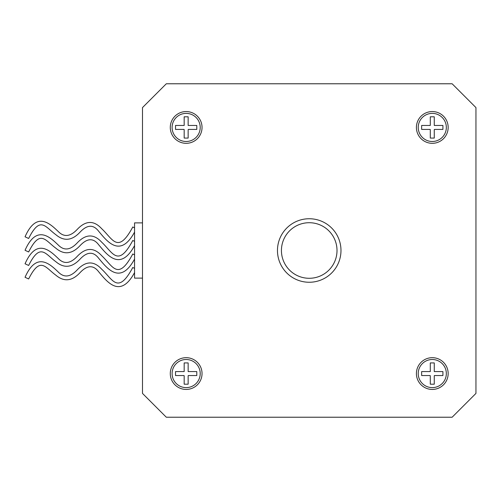 <?xml version="1.0" encoding="UTF-8"?>
<svg xmlns="http://www.w3.org/2000/svg" width="501" height="501" viewBox="0 0 501 501"><rect width="100%" height="100%" fill="white"/><g stroke="black" fill="none" stroke-linecap="round" stroke-linejoin="round"><path stroke-width="0.75" d="M202.041 127.436A15.882 15.882 0 0 0 186.159 111.56A15.882 15.882 0 0 0 170.284 127.436A15.882 15.882 0 0 0 186.159 143.317A15.882 15.882 0 0 0 202.041 127.436M448.163 127.436A15.882 15.882 0 0 0 432.282 111.56A15.882 15.882 0 0 0 416.406 127.436A15.882 15.882 0 0 0 432.282 143.317A15.882 15.882 0 0 0 448.163 127.436M202.041 373.564A15.882 15.882 0 0 0 186.159 357.683A15.882 15.882 0 0 0 170.284 373.564A15.882 15.882 0 0 0 186.159 389.44A15.882 15.882 0 0 0 202.041 373.564M448.163 373.564A15.882 15.882 0 0 0 432.282 357.683A15.882 15.882 0 0 0 416.406 373.564A15.882 15.882 0 0 0 432.282 389.44A15.882 15.882 0 0 0 448.163 373.564M281.43 250.5A27.787 27.787 0 0 0 309.223 278.287A27.787 27.787 0 0 0 337.01 250.5A27.787 27.787 0 0 0 309.223 222.713A27.787 27.787 0 0 0 281.43 250.5A27.787 27.787 0 0 1 309.223 222.713A27.787 27.787 0 0 1 337.01 250.5A27.787 27.787 0 0 0 309.223 222.713A27.787 27.787 0 0 0 281.43 250.5M134.556 241.382L132.784 240.486C117.917 268.16 112.775 252.51 101.647 242.152C93.856 233.679 85.734 233.911 77.273 242.847C70.384 250.168 64.072 250.926 58.341 245.102C50.269 237.43 36.686 223.909 25.05 250.281L28.645 251.972C40.274 228.857 45.265 240.474 55.818 248.164C63.896 254.99 71.887 254.232 79.803 245.91C87.036 238.063 93.361 237.718 98.772 244.889C106.782 254.408 120.09 272.293 134.556 245.603M134.556 268.379L132.784 267.478C117.917 295.152 112.775 279.502 101.647 269.143C93.856 260.677 85.734 260.908 77.273 269.845C70.384 277.166 64.072 277.917 58.341 272.099C50.269 264.428 36.686 250.907 25.05 277.278L28.645 278.963C40.274 255.848 45.265 267.471 55.818 275.162C63.896 281.982 71.887 281.23 79.803 272.907C87.036 265.054 93.361 264.716 98.772 271.886C106.782 281.399 120.09 299.291 134.556 272.594M134.556 254.884L132.784 253.982C117.917 281.656 112.775 266.006 101.647 255.648C93.856 247.175 85.734 247.406 77.273 256.343C70.384 263.67 64.072 264.422 58.341 258.604C50.269 250.932 36.686 237.405 25.05 263.776L28.645 265.467C40.274 242.352 45.265 253.969 55.818 261.666C63.896 268.486 71.887 267.734 79.803 259.405C87.036 251.558 93.361 251.22 98.772 258.384C106.782 267.903 120.09 285.795 134.556 259.098M134.556 227.886L132.784 226.984C117.917 254.658 112.775 239.015 101.647 228.656C93.856 220.183 85.734 220.415 77.273 229.352C70.384 236.672 64.072 237.424 58.341 231.606C50.269 223.934 36.686 210.414 25.05 236.785L28.645 238.476C40.274 215.355 45.265 226.978 55.818 234.668C63.896 241.488 71.887 240.737 79.803 232.414C87.036 224.567 93.361 224.223 98.772 231.393C106.782 240.912 120.09 258.798 134.556 232.107M200.212 127.436A14.053 14.053 0 0 1 186.159 141.495A14.053 14.053 0 0 1 172.106 127.436A14.053 14.053 0 0 1 186.159 113.383A14.053 14.053 0 0 1 200.212 127.436A14.053 14.053 0 0 1 186.159 141.495A14.053 14.053 0 0 1 172.106 127.436M196.793 129.421L188.326 129.421L196.793 129.421L196.793 125.45L188.144 125.45L188.144 116.802L188.144 125.269A2.937 2.937 0 0 1 188.326 125.45L196.793 125.45L196.793 127.436M188.144 138.076L188.144 129.609L188.144 138.076L184.174 138.076L184.174 129.609L184.174 138.076M175.525 129.421L183.992 129.421L175.525 129.421L175.525 127.436L175.525 129.421M446.335 127.436A14.053 14.053 0 0 1 432.282 141.495A14.053 14.053 0 0 1 418.229 127.436A14.053 14.053 0 0 1 432.282 113.383A14.053 14.053 0 0 1 446.335 127.436A14.053 14.053 0 0 1 432.282 141.495A14.053 14.053 0 0 1 418.229 127.436M442.922 129.421L434.448 129.421L442.922 129.421L442.922 125.45L434.267 125.45L434.267 116.802L434.267 125.269A2.937 2.937 0 0 1 434.448 125.45L442.922 125.45L442.922 127.436M434.267 138.076L434.267 129.609L434.267 138.076L430.296 138.076L430.296 129.609L430.296 138.076M421.648 129.421L430.115 129.421L421.648 129.421L421.648 127.436L421.648 129.421M200.212 373.564A14.053 14.053 0 0 1 186.159 387.617A14.053 14.053 0 0 1 172.106 373.564A14.053 14.053 0 0 1 186.159 359.505A14.053 14.053 0 0 1 200.212 373.564A14.053 14.053 0 0 1 186.159 387.617A14.053 14.053 0 0 1 172.106 373.564M196.793 375.55L188.326 375.55L196.793 375.55L196.793 371.579L188.144 371.579L188.144 362.924L188.144 371.391A2.937 2.937 0 0 1 188.326 371.579L196.793 371.579L196.793 373.564M188.144 384.198L188.144 375.731L188.144 384.198L184.174 384.198L184.174 375.731L184.174 384.198M175.525 375.55L183.992 375.55L175.525 375.55L175.525 373.564L175.525 375.55M446.335 373.564A14.053 14.053 0 0 1 432.282 387.617A14.053 14.053 0 0 1 418.229 373.564A14.053 14.053 0 0 1 432.282 359.505A14.053 14.053 0 0 1 446.335 373.564A14.053 14.053 0 0 1 432.282 387.617A14.053 14.053 0 0 1 418.229 373.564M442.922 375.55L434.448 375.55L442.922 375.55L442.922 371.579L434.267 371.579L434.267 362.924L434.267 371.391A2.937 2.937 0 0 1 434.448 371.579L442.922 371.579L442.922 373.564M434.267 384.198L434.267 375.731L434.267 384.198L430.296 384.198L430.296 375.731L430.296 384.198M421.648 375.55L430.115 375.55L421.648 375.55L421.648 373.564L421.648 375.55M434.267 362.924L430.296 362.924L430.296 371.579L421.648 371.579L421.648 373.564M188.144 362.924L184.174 362.924L184.174 371.579L175.525 371.579L175.525 373.564M434.267 116.802L430.296 116.802L430.296 125.45L421.648 125.45L421.648 127.436M188.144 116.802L184.174 116.802L184.174 125.45L175.525 125.45L175.525 127.436M430.296 362.924L430.296 371.391A2.937 2.937 0 0 0 430.115 371.579L421.648 371.579M184.174 362.924L184.174 371.391A2.937 2.937 0 0 0 183.992 371.579L175.525 371.579M430.296 116.802L430.296 125.269A2.937 2.937 0 0 0 430.115 125.45L421.648 125.45M184.174 116.802L184.174 125.269A2.937 2.937 0 0 0 183.992 125.45L175.525 125.45M142.491 278.118L134.556 278.118L134.556 222.882L142.491 222.882M142.491 107.59L142.491 393.41L166.313 417.227L452.134 417.227L475.95 393.41L475.95 107.59L452.134 83.773L166.313 83.773L142.491 107.59M340.981 250.5A31.757 31.757 0 0 1 309.223 282.257A31.757 31.757 0 0 1 277.466 250.5A31.757 31.757 0 0 1 309.223 218.743A31.757 31.757 0 0 1 340.981 250.5"/></g></svg>
